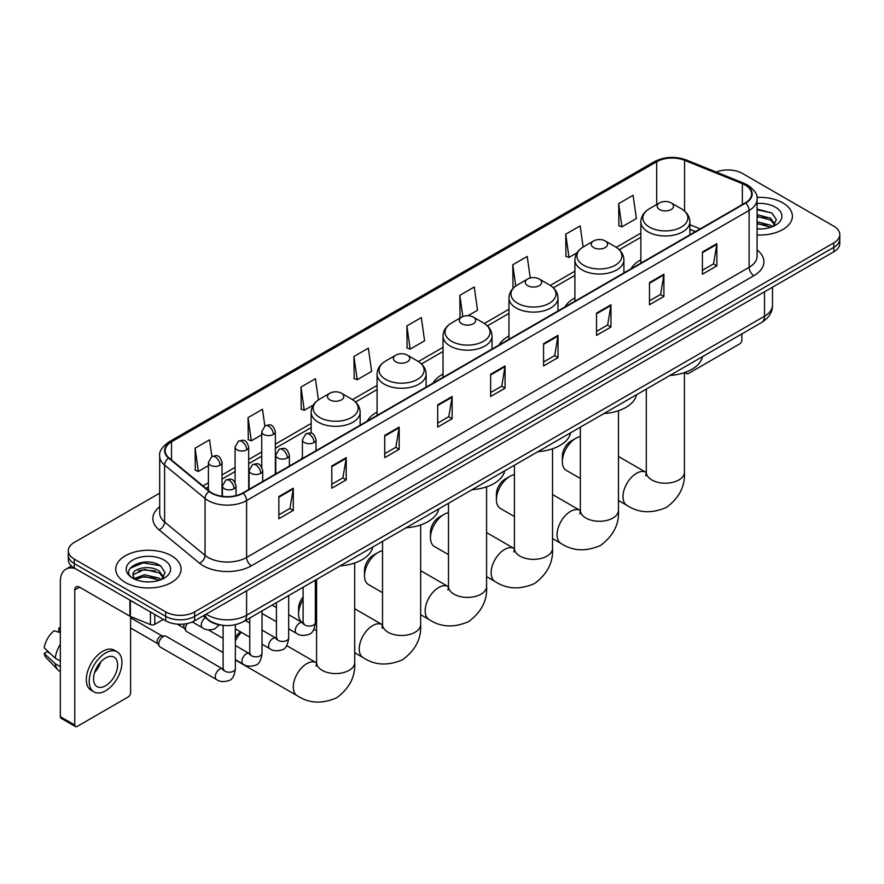 <?xml version="1.0" encoding="UTF-8"?>
<svg xmlns="http://www.w3.org/2000/svg" width="884" height="884" viewBox="0 0 884 884"><rect width="100%" height="100%" fill="white"/><g stroke="black" fill="none" stroke-linecap="round" stroke-linejoin="round"><path stroke-width="1.33" d="M302.416 457.359A36.078 20.829 0 0 0 301.234 459.216M377.081 412.11A36.078 20.829 0 0 0 367.18 421.149M443.028 374.043A36.078 20.829 0 0 0 433.116 383.07M508.963 335.975A36.078 20.829 0 0 0 499.062 345.003M574.909 297.897A36.078 20.829 0 0 0 564.998 306.936M640.856 259.83A36.078 20.829 0 0 0 630.944 268.858M695.376 231.652L689.863 229.431M221.619 625.165A20.42 11.79 180 0 1 208.701 620.347L203.243 615.839M159.684 493.139L74.289 542.444A20.42 11.79 0 0 0 68.311 550.787L68.311 559.671A20.42 11.79 0 0 0 74.289 568.014L165.739 620.811A20.42 11.79 0 0 0 194.624 620.811L833.822 251.774A20.42 11.79 0 0 0 839.8 243.431L839.8 238.989A20.42 11.79 0 0 1 833.822 247.321A20.42 11.79 0 0 0 839.8 238.989L839.8 234.547A20.42 11.79 0 0 0 833.822 226.205L742.372 173.408A20.42 11.79 0 0 0 716.25 172.071M68.311 550.787A20.42 11.79 0 0 0 74.289 559.119L165.739 611.916A20.42 11.79 0 0 0 194.624 611.916L194.624 616.369L833.822 247.321L194.624 616.369A20.42 11.79 0 0 1 165.739 616.369A20.42 11.79 0 0 0 194.624 616.369L194.624 620.811M74.289 559.119L74.289 563.561L165.739 616.369L74.289 563.561A20.42 11.79 0 0 1 68.311 555.229A20.42 11.79 0 0 0 74.289 563.561L74.289 568.014M782.793 202.867A32.675 18.862 0 0 0 756.947 197.408A32.675 18.862 0 0 1 782.793 202.867A32.675 18.862 0 0 1 792.373 216.204A32.675 18.862 0 0 0 782.793 202.867M171.518 555.782A32.675 18.862 0 0 0 135.915 551.693A32.675 18.862 0 0 0 115.738 569.119A32.675 18.862 0 0 0 125.307 582.457A32.675 18.862 0 0 0 160.921 586.545A32.675 18.862 0 0 0 181.087 569.119A32.675 18.862 0 0 0 171.518 555.782A32.675 18.862 0 0 0 135.915 551.693A32.675 18.862 0 0 0 115.738 569.119A32.675 18.862 0 0 0 125.307 582.457A32.675 18.862 0 0 0 160.921 586.545A32.675 18.862 0 0 0 181.087 569.119A32.675 18.862 0 0 0 171.518 555.782M745.256 185.076A21.78 12.575 180 0 1 751.632 193.972A21.78 12.575 180 0 1 745.256 202.867L242.757 492.985A21.78 12.575 180 0 1 209.508 491.305L169.065 457.956A21.78 12.575 180 0 1 165.131 450.741A21.78 12.575 180 0 1 171.507 441.856L656.701 161.728A21.78 12.575 180 0 1 684.592 160.324L742.35 183.673A21.78 12.575 180 0 1 745.256 185.076M745.643 184.855A22.332 12.895 0 0 0 742.659 183.408L684.912 160.059A22.332 12.895 0 0 0 656.315 161.507L171.12 441.624A22.332 12.895 0 0 0 168.623 458.133L209.066 491.482A22.332 12.895 0 0 0 243.133 493.206L745.643 203.088A22.332 12.895 0 0 0 745.643 184.855M278.858 496.543L278.858 518.764L293.289 510.433L293.289 488.2L278.858 496.543M278.858 514.819L289.974 508.399L293.234 488.94A5.448 3.149 -120 0 0 293.289 488.2M289.875 508.455L293.289 510.433M331.798 465.967L331.798 488.2L346.241 479.868L346.241 457.636L331.798 465.967M331.798 484.255L342.915 477.835L346.174 458.376A5.448 3.149 -120 0 0 346.241 457.636M342.826 477.89L346.241 479.868M384.739 435.403L384.739 457.636L399.181 449.293L399.181 427.06L384.739 435.403M384.739 453.691L395.866 447.271L399.126 427.801A5.448 3.149 -120 0 0 399.181 427.06M395.767 447.326L399.181 449.293M437.691 404.839L437.691 427.06L452.133 418.729L452.133 396.496L437.691 404.839M437.691 423.116L448.807 416.696L452.067 397.236A5.448 3.149 -120 0 0 452.133 396.496M448.718 416.762L452.133 418.729M702.415 251.995L702.415 274.228L716.858 265.885L716.858 243.653L702.415 251.995M702.415 270.283L713.543 263.863L716.802 244.393A5.448 3.149 -120 0 0 716.858 243.653M713.443 263.918L716.858 265.885M649.475 282.56L649.475 304.792L663.906 296.46L663.906 274.228L649.475 282.56M649.475 300.847L660.591 294.427L663.851 274.968A5.448 3.149 -120 0 0 663.906 274.228M660.492 294.483L663.906 296.46M596.523 313.135L596.523 335.356L610.966 327.025L610.966 304.792L596.523 313.135M596.523 331.423L607.651 324.992L610.91 305.532A5.448 3.149 -120 0 0 610.966 304.792M607.551 325.058L610.966 327.025M543.583 343.699L543.583 365.932L558.025 357.589L558.025 335.356L543.583 343.699M543.583 361.987L554.699 355.567L557.959 336.097A5.448 3.149 -120 0 0 558.025 335.356M554.599 355.622L558.025 357.589M490.631 374.263L490.631 396.496L505.073 388.164L505.073 365.932L490.631 374.263M490.631 392.551L501.758 386.131L505.018 366.672A5.448 3.149 -120 0 0 505.073 365.932M501.659 386.186L505.073 388.164M757.08 235A32.675 18.862 0 0 0 792.373 216.204A32.675 18.862 0 0 1 757.08 235M194.624 611.916L833.822 242.879A20.42 11.79 0 0 0 839.8 234.547M318.406 399.899L315.433 378.717L300.991 387.048L301.223 409.148M264.835 425.978L262.493 409.281L248.05 417.613L248.282 439.713M211.884 456.531L209.541 439.845L195.099 448.188L195.331 470.277M468.056 315.71L477.526 310.24L474.266 287.013L459.835 295.344L460.067 317.444M530.245 278.007L527.218 256.437L512.775 264.78L513.007 286.869M583.131 247.012L580.158 225.873L565.727 234.205L565.959 256.305M618.667 203.64L621.927 226.868L636.37 218.536L633.11 195.309L618.667 203.64L618.899 225.74M353.943 356.484L357.202 379.711L371.634 371.368L368.374 348.141L353.943 356.484L354.175 378.573M406.883 325.909L410.143 349.147L424.585 340.804L421.325 317.577L406.883 325.909L407.115 348.009M410.143 349.147L406.883 347.92M460.708 317.688L459.835 317.356M459.835 295.344L462.807 316.56M514.145 287.3L512.775 286.792M512.775 264.78L515.759 286.018M565.727 234.205L568.987 257.443L577.02 252.802M568.987 257.443L565.727 256.216M621.927 226.868L618.667 225.652M357.202 379.711L353.943 378.496M300.991 387.048L304.251 410.275L313.245 405.082M304.251 410.275L300.991 409.06M248.05 417.613L251.31 440.84L261.741 434.817M251.31 440.84L248.05 439.624M195.099 448.188L198.359 471.415L208.414 465.614M198.359 471.415L195.099 470.2M757.08 228.779L761.135 228.989M757.08 221.718L770.572 225.276L772.373 226.713M757.08 223.486L770.892 227.265M757.08 214.668L770.572 218.215L774.992 224.326M757.08 216.425L770.572 219.983L774.638 224.779M757.08 228.923A22.188 12.807 0 0 0 775.39 225.265A22.188 12.807 0 0 0 775.39 207.143A22.188 12.807 0 0 0 757.08 203.475M772.892 226.503L776.373 219.674L771.975 213.044L757.08 209.088M757.08 209.773L771.677 212.845M757.08 216.823L766.76 218.039M757.08 223.884L766.76 225.1M685.995 372.065L686.05 372.098A3.403 1.967 120 0 0 686.757 373.656A3.403 1.967 120 0 0 688.459 373.49L739.477 344.031A3.403 1.967 120 0 0 741.886 339.865L741.886 333.909M562.357 461.636L562.357 456.078A12.254 7.072 -60 0 1 571.02 441.072L575.827 438.298A19.061 11.006 120 0 0 562.357 461.636A19.061 11.006 120 0 0 566.301 470.365L580.357 478.476M659.574 209.53A8.166 4.718 0 0 0 671.133 209.53A8.166 4.718 0 0 0 671.133 202.867L681.277 208.723A22.509 12.995 0 0 1 681.277 227.1A22.509 12.995 0 0 1 649.442 227.1A22.509 12.995 0 0 1 649.442 208.723C643.895 212.016 641.033 216.381 640.856 221.84A24.509 14.144 0 0 0 648.027 231.84A24.509 14.144 0 0 0 674.735 234.912A24.509 14.144 0 0 0 689.863 221.84C689.675 216.381 686.813 212.016 681.277 208.723L671.133 202.867A8.166 4.718 0 0 0 659.574 202.867A8.166 4.718 0 0 0 659.574 209.53M669.851 375.49A37.437 21.614 0 0 0 702.526 356.639M580.357 436.586A19.061 11.006 120 0 0 575.827 438.298L571.02 441.072M496.41 499.714L496.41 494.156A12.254 7.072 -60 0 1 505.073 479.15L509.891 476.365A19.061 11.006 120 0 0 496.41 499.714A19.061 11.006 120 0 0 500.355 508.433L514.411 516.543M593.639 247.608A8.166 4.718 0 0 0 605.186 247.608A8.166 4.718 0 0 0 605.186 240.934L615.33 246.791A22.509 12.995 0 0 1 615.33 265.167A22.509 12.995 0 0 1 583.495 265.167A22.509 12.995 0 0 1 583.495 246.791C577.948 250.084 575.086 254.459 574.909 259.907A24.509 14.144 0 0 0 582.092 269.918A24.509 14.144 0 0 0 608.789 272.979A24.509 14.144 0 0 0 623.916 259.907C623.739 254.459 620.877 250.084 615.33 246.791L605.186 240.934A8.166 4.718 0 0 0 593.639 240.934A8.166 4.718 0 0 0 593.639 247.608M603.916 413.568A37.437 21.614 0 0 0 636.579 394.706M514.411 474.653A19.061 11.006 120 0 0 509.891 476.365L505.073 479.15M430.475 537.781L430.475 532.223A12.254 7.072 -60 0 1 439.138 517.217L443.945 514.433A19.061 11.006 120 0 0 430.475 537.781A19.061 11.006 120 0 0 434.42 546.5L448.475 554.622M527.693 285.676A8.166 4.718 0 0 0 539.251 285.676A8.166 4.718 0 0 0 539.251 279.001L549.395 284.858A22.509 12.995 0 0 1 549.395 303.245A22.509 12.995 0 0 1 517.56 303.245A22.509 12.995 0 0 1 517.56 284.858C512.013 288.151 509.151 292.527 508.963 297.985A24.509 14.144 0 0 0 516.145 307.986A24.509 14.144 0 0 0 542.853 311.046A24.509 14.144 0 0 0 557.981 297.985C557.793 292.527 554.931 288.151 549.395 284.858L539.251 279.001A8.166 4.718 0 0 0 527.693 279.001A8.166 4.718 0 0 0 527.693 285.676M537.969 451.636A37.437 21.614 0 0 0 570.644 432.773M448.475 512.731A19.061 11.006 120 0 0 443.945 514.433L439.138 517.217M364.528 575.849L364.528 570.291A12.254 7.072 -60 0 1 373.192 555.285L378.009 552.511A19.061 11.006 120 0 0 364.528 575.849A19.061 11.006 120 0 0 368.473 584.578L382.529 592.689M461.757 323.743A8.166 4.718 0 0 0 473.305 323.743A8.166 4.718 0 0 0 473.305 317.08L483.449 322.936A22.509 12.995 0 0 1 483.449 341.312A22.509 12.995 0 0 1 451.613 341.312A22.509 12.995 0 0 1 451.613 322.936C446.066 326.229 443.204 330.594 443.028 336.053A24.509 14.144 0 0 0 450.199 346.053A24.509 14.144 0 0 0 476.907 349.125A24.509 14.144 0 0 0 492.034 336.053C491.858 330.594 488.996 326.229 483.449 322.936L473.305 317.08A8.166 4.718 0 0 0 461.757 317.08A8.166 4.718 0 0 0 461.757 323.743M472.034 489.703A37.437 21.614 0 0 0 504.698 470.852M382.529 550.798A19.061 11.006 120 0 0 378.009 552.511L373.192 555.285M303.101 599.695A19.061 11.006 120 0 0 298.582 613.927L298.582 608.369A12.254 7.072 -60 0 1 303.101 596.976M298.582 613.927A19.061 11.006 120 0 0 302.538 622.645L303.079 622.966M395.811 361.821A8.166 4.718 0 0 0 407.369 361.821A8.166 4.718 0 0 0 407.369 355.147L417.513 361.003A22.509 12.995 0 0 1 417.513 379.38A22.509 12.995 0 0 1 385.667 379.38A22.509 12.995 0 0 1 385.667 361.003C380.131 364.296 377.269 368.672 377.081 374.12A24.509 14.144 0 0 0 384.264 384.131A24.509 14.144 0 0 0 410.972 387.192A24.509 14.144 0 0 0 426.099 374.12C425.911 368.672 423.049 364.296 417.513 361.003L407.369 355.147A8.166 4.718 0 0 0 395.811 355.147A8.166 4.718 0 0 0 395.811 361.821M406.087 527.781A37.437 21.614 0 0 0 438.762 508.919M316.594 588.866A19.061 11.006 120 0 0 315.345 589.153M235.354 637.607A12.254 7.072 -60 0 1 240.603 631.872M241.42 632.336A19.061 11.006 120 0 0 235.354 641.066M235.354 659.784A19.061 11.006 120 0 0 236.592 660.713L297.245 695.73A19.061 11.006 -60 0 1 294.317 680.459A19.061 11.006 -60 0 1 306.77 663.663A19.061 11.006 -60 0 1 316.295 662.724L316.582 662.878M329.876 399.888A8.166 4.718 0 0 0 341.423 399.888A8.166 4.718 0 0 0 341.423 393.214L351.567 399.071A22.509 12.995 0 0 1 351.567 417.458A22.509 12.995 0 0 1 319.732 417.458A22.509 12.995 0 0 1 319.732 399.071C314.185 402.364 311.323 406.739 311.146 412.198A24.509 14.144 0 0 0 318.317 422.198A24.509 14.144 0 0 0 345.025 425.259A24.509 14.144 0 0 0 360.153 412.198C359.976 406.739 357.114 402.364 351.567 399.071L341.423 393.214A8.166 4.718 0 0 0 329.876 393.214A8.166 4.718 0 0 0 329.876 399.888M340.152 565.848A37.437 21.614 0 0 0 372.816 546.986M223.1 652.558L186.701 631.541A6.122 3.536 -60 0 1 185.927 630.778A6.122 3.536 -60 0 1 185.43 628.734A6.122 3.536 -60 0 1 187.309 623.518M185.927 630.778L184.104 627.85A4.42 2.553 -60 0 1 183.739 626.369A4.42 2.553 -60 0 1 184.281 624.027M158.766 644.127A6.122 3.536 -60 0 1 163.098 636.624A6.122 3.536 -60 0 1 165.12 636.038A6.122 3.536 -60 0 1 166.159 636.325L222.669 668.945A6.122 3.536 -60 0 0 219.873 669.1A6.122 3.536 -60 0 0 219.597 669.243A6.122 3.536 -60 0 0 215.597 674.647A6.122 3.536 -60 0 0 216.536 679.553L160.026 646.933A6.122 3.536 -60 0 1 159.264 646.171A6.122 3.536 -60 0 1 158.766 644.127M159.264 646.171L157.44 643.243A4.42 2.553 -60 0 1 157.076 641.762A4.42 2.553 -60 0 1 160.203 636.347A4.42 2.553 -60 0 1 161.673 635.916L165.12 636.038M154.788 614.49L154.788 624.358L163.33 619.419M75.306 568.6A27.227 15.724 -120 0 0 65.969 569.163A27.227 15.724 -120 0 0 60.333 581.628L60.333 716.681L74.775 725.024L74.775 589.959A6.807 3.934 60 0 1 76.179 586.843A6.807 3.934 60 0 1 79.582 587.186L129.915 616.247L129.915 600.125M74.775 725.024A3.403 1.967 120 0 0 75.471 726.582L61.04 718.239A3.403 1.967 -60 0 1 60.333 716.681M75.471 726.582A3.403 1.967 120 0 0 77.173 726.416L128.202 696.957A3.403 1.967 120 0 0 130.6 692.791L130.6 616.557M154.788 624.358A3.403 1.967 180 0 1 150.435 624.579L130.368 616.457A3.403 1.967 180 0 1 129.915 616.247M105.572 685.785A17.017 9.823 120 0 0 116.688 670.79A17.017 9.823 120 0 0 114.08 657.155A17.017 9.823 120 0 0 105.572 657.994A17.017 9.823 120 0 0 94.455 672.989A17.017 9.823 120 0 0 97.063 686.625A17.017 9.823 120 0 0 105.572 685.785M94.577 672.591A17.017 9.823 120 0 0 100.688 662.017M60.333 628.413L58.885 627.971L58.885 631.386L60.333 632.226M117.152 651.839L114.257 650.182A23.139 13.359 120 0 0 102.688 651.32A23.139 13.359 120 0 0 87.571 671.718A23.139 13.359 120 0 0 91.118 690.26L94.002 691.929A23.139 13.359 120 0 0 105.572 690.78A23.139 13.359 120 0 0 120.699 670.392A23.139 13.359 120 0 0 117.152 651.839A23.139 13.359 120 0 0 105.572 652.989A23.139 13.359 120 0 0 90.455 673.387A23.139 13.359 120 0 0 94.002 691.929M60.333 644.326A22.465 12.973 120 0 0 55.217 658.16L44.2 647.85A17.702 10.221 120 0 1 54.079 630.756L60.333 632.646M60.333 661.121L55.217 658.16M50.156 653.431L47.161 651.707L44.2 653.409L55.217 663.718L60.333 666.68M55.217 663.718A22.465 12.973 120 0 0 57.99 669.995A22.465 12.973 120 0 0 59.692 671.332L60.333 671.707M60.333 627.574A17.702 10.221 120 0 0 58.885 627.971M44.2 653.409A17.702 10.221 120 0 0 46.288 657.818L57.99 669.995M144.722 581.76L149.86 581.904M134.523 578.501L144.435 574.722L159.297 578.191L161.087 579.639M135.44 579.451L144.435 576.49L159.617 580.18M134.677 579.186L133.086 575.462A15.382 8.884 0 0 0 135.572 579.572M163.706 577.241L159.297 571.141C150.059 564.246 131.053 568.5 133.086 575.462L133.031 574.777M133.13 575.672L133.55 574.534L144.435 569.429L159.297 572.898L163.363 577.705M161.617 579.418L165.098 572.6L160.7 565.97C145.131 554.776 117.462 569.528 133.44 578.567L134.224 579.053M164.104 560.058A22.188 12.807 0 0 0 132.722 560.058A22.188 12.807 0 0 0 132.722 578.18A22.188 12.807 0 0 0 164.104 578.18A22.188 12.807 0 0 0 164.104 560.058M130.191 568.191L143.219 562.843L160.391 565.771M138.335 570.788L143.219 569.904L155.485 570.954M138.335 577.849L143.219 576.965L155.485 578.014M206.27 614.082A27.227 15.724 0 0 0 208.094 615.253A27.227 15.724 0 0 0 246.603 615.253L764.505 316.24A27.227 15.724 0 0 0 772.483 305.124C772.682 311.886 769.08 317.665 761.688 322.472L243.785 621.485A13.614 7.857 60 0 0 246.603 615.253L246.603 590.799M764.505 291.786L764.505 316.24A13.614 7.857 60 0 1 761.688 322.472M205.165 614.723A13.614 9.105 129.5 0 0 207.541 619.154L203.408 615.739M833.822 251.774L833.822 242.879M165.739 620.811L165.739 611.916M757.08 249.984A34.034 19.647 180 0 1 753.919 275.675L251.421 565.793A6.807 3.934 60 0 1 246.603 557.45L749.102 267.333A27.227 15.724 0 0 0 757.08 256.216L757.08 199.309A27.227 15.724 180 0 1 749.102 210.425A6.807 3.934 -120 0 0 745.643 203.088M251.421 565.793A34.034 19.647 180 0 1 203.287 565.793A34.034 19.647 180 0 1 199.475 563.163L159.032 529.825A34.034 19.647 180 0 1 159.684 506.764M208.094 557.45A27.227 15.724 0 0 0 246.603 557.45L246.603 500.543A27.227 15.724 180 0 1 205.044 498.443L164.612 465.094A27.227 15.724 180 0 1 159.684 456.078L159.684 512.996A27.227 15.724 0 0 0 164.612 522.013L205.044 555.351A27.227 15.724 0 0 0 208.094 557.45M757.08 199.309C757.986 195.055 754.859 190.314 747.698 185.076L744.118 183.342A6.807 3.182 112 0 0 742.659 183.408M744.118 183.342L686.36 159.993C675.089 156.004 664.392 156.578 654.259 161.728A6.807 3.934 60 0 1 656.315 161.507M171.12 441.624A6.807 3.934 -120 0 0 169.065 441.845C162.004 446.928 158.877 451.669 159.684 456.078M168.623 458.133A6.807 4.553 129.5 0 0 164.612 465.094L164.612 522.013A6.807 4.553 -50.5 0 1 159.032 529.825M686.36 159.993A6.807 3.182 112 0 0 684.912 160.059M209.066 491.482A6.807 4.553 129.5 0 0 205.044 498.443L205.044 555.351A6.807 4.553 -50.5 0 1 199.475 563.163M243.133 493.206A6.807 3.934 60 0 1 246.603 500.543L749.102 210.425L749.102 267.333A6.807 3.934 60 0 0 753.919 275.675M171.507 441.856L171.507 459.967M742.35 183.673L742.35 204.547M684.592 160.324L684.592 211.077M700.194 228.879L689.863 224.702M656.701 161.728L656.701 204.524M640.856 233.133L616.236 247.343M574.909 271.2L550.29 285.41M508.963 309.267L484.355 323.478M443.028 347.346L418.408 361.556M377.081 385.413L352.473 399.623M311.146 423.48L275.355 444.144M261.741 452L248.691 459.536M235.078 467.404L222.028 474.929M208.414 482.797L202.988 485.924M490.631 374.971L505.018 366.672M543.583 344.406L557.959 336.097M596.523 313.831L610.91 305.532M649.475 283.267L663.851 274.968M702.415 252.702L716.802 244.393M437.691 405.535L452.067 397.236M384.739 436.11L399.126 427.801M331.798 466.675L346.174 458.376M278.858 497.239L293.234 488.94M684.415 372.639L684.415 472.2A19.061 11.006 180 0 1 678.835 479.979A19.061 11.006 180 0 1 651.884 479.979A19.061 11.006 180 0 1 646.292 472.2L645.784 475.846M684.415 472.2C685.233 486.189 679.244 497.924 666.426 507.405C651.817 513.759 638.657 513.085 626.944 505.383A19.061 11.006 -60 0 1 624.027 490.101A19.061 11.006 -60 0 1 636.48 473.305A19.061 11.006 -60 0 1 646.005 472.365L646.292 472.531M618.469 410.717L618.469 510.267A19.061 11.006 180 0 1 612.888 518.046A19.061 11.006 180 0 1 585.937 518.046A19.061 11.006 180 0 1 580.357 510.267L579.838 513.924M618.469 510.267C619.297 524.267 613.297 536.002 600.49 545.472C585.882 551.837 572.721 551.163 561.009 543.45A19.061 11.006 -60 0 1 558.08 528.179A19.061 11.006 -60 0 1 570.534 511.383A19.061 11.006 -60 0 1 580.07 510.433L580.357 510.598M552.533 448.785L552.533 548.334A19.061 11.006 180 0 1 546.953 556.124A19.061 11.006 180 0 1 519.991 556.124A19.061 11.006 180 0 1 514.411 548.334L513.902 551.992M552.533 548.334C553.351 562.334 547.362 574.07 534.544 583.539C519.936 589.904 506.775 589.23 495.062 581.517A19.061 11.006 -60 0 1 492.145 566.246A19.061 11.006 -60 0 1 504.598 549.45A19.061 11.006 -60 0 1 514.123 548.511L514.411 548.666M486.587 486.852L486.587 586.412A19.061 11.006 180 0 1 481.007 594.192A19.061 11.006 180 0 1 454.056 594.192A19.061 11.006 180 0 1 448.475 586.412L447.956 590.059M486.587 586.412C487.416 600.402 481.415 612.137 468.597 621.618C454 627.971 440.84 627.297 429.127 619.585A19.061 11.006 -60 0 1 426.198 604.313A19.061 11.006 -60 0 1 438.652 587.517A19.061 11.006 -60 0 1 448.177 586.578L448.464 586.744M420.651 524.919L420.651 624.48A19.061 11.006 180 0 1 415.071 632.259A19.061 11.006 180 0 1 388.109 632.259A19.061 11.006 180 0 1 382.529 624.48L382.021 628.137M420.651 624.48C421.469 638.48 415.48 650.204 402.662 659.685C388.054 666.05 374.893 665.376 363.18 657.663A19.061 11.006 -60 0 1 360.263 642.392A19.061 11.006 -60 0 1 372.705 625.596A19.061 11.006 -60 0 1 382.242 624.645L382.529 624.811M354.705 562.997L354.705 662.547A19.061 11.006 180 0 1 349.125 670.337A19.061 11.006 180 0 1 322.174 670.337A19.061 11.006 180 0 1 316.594 662.547L316.074 666.204M314.041 442.541A6.807 3.934 0 0 0 316.03 439.768C313.267 431.027 310.582 432.773 305.82 433.867A6.807 3.934 60 0 1 309.223 434.21A6.807 3.934 -120 0 1 314.041 442.541A6.807 3.934 0 0 1 304.405 442.541A6.807 3.934 0 0 1 302.416 439.768L305.82 433.867M288.681 628.833L296.538 633.375A6.122 3.536 -60 0 1 295.599 628.458A6.122 3.536 -60 0 1 299.599 623.065A6.122 3.536 -60 0 1 299.875 622.911A6.122 3.536 -60 0 1 302.659 622.756L288.681 614.689M303.444 623.375L302.903 623.828L303.101 622.502A6.122 3.536 -0 0 0 304.892 625.01A6.122 3.536 -0 0 0 313.279 625.165A6.122 3.536 -0 0 0 315.345 622.502C314.505 629.618 312.306 633.596 308.737 634.425C303.621 635.983 299.554 635.629 296.538 633.375M287.377 457.934A6.807 3.934 0 0 0 289.366 455.161C286.604 446.431 283.919 448.166 279.156 449.26A6.807 3.934 60 0 1 282.56 449.602A6.807 3.934 -120 0 1 287.377 457.934A6.807 3.934 0 0 1 277.742 457.934A6.807 3.934 0 0 1 275.753 455.161L279.156 449.26M262.018 644.237L269.874 648.768A6.122 3.536 -60 0 1 268.935 643.861A6.122 3.536 -60 0 1 272.935 638.458A6.122 3.536 -60 0 1 273.2 638.314A6.122 3.536 -60 0 1 275.996 638.16L262.018 630.082M276.78 638.767L276.239 639.22L276.438 637.905A6.122 3.536 -0 0 0 278.228 640.403A6.122 3.536 -0 0 0 286.615 640.557A6.122 3.536 -0 0 0 288.681 637.905C287.841 645.011 285.642 648.989 282.073 649.817C276.957 651.375 272.891 651.022 269.874 648.768M260.703 473.338A6.807 3.934 0 0 0 262.703 470.553C259.94 461.824 257.255 463.559 252.493 464.664A6.807 3.934 60 0 1 255.896 464.995A6.807 3.934 -120 0 1 260.703 473.338A6.807 3.934 0 0 1 251.078 473.338A6.807 3.934 0 0 1 249.089 470.553L252.493 464.664M235.354 659.63L243.199 664.16A6.122 3.536 -60 0 1 242.26 659.254A6.122 3.536 -60 0 1 246.271 653.851A6.122 3.536 -60 0 1 246.537 653.707A6.122 3.536 -60 0 1 249.332 653.552L235.354 645.486M250.117 654.171L249.575 654.624L249.763 653.298A6.122 3.536 -0 0 0 251.564 655.795A6.122 3.536 -0 0 0 259.94 655.95A6.122 3.536 -0 0 0 262.018 653.298C261.178 660.414 258.979 664.381 255.41 665.221C250.294 666.779 246.227 666.426 243.199 664.16M234.039 488.73A6.807 3.934 0 0 0 236.039 485.946C233.277 477.216 230.591 478.962 225.829 480.056A6.807 3.934 60 0 1 229.232 480.388A6.807 3.934 -120 0 1 234.039 488.73A6.807 3.934 0 0 1 224.414 488.73A6.807 3.934 0 0 1 222.425 485.946L225.829 480.056M223.453 669.564L222.901 670.017L223.1 668.691A6.122 3.536 -0 0 0 224.901 671.188A6.122 3.536 -0 0 0 233.277 671.343A6.122 3.536 -0 0 0 235.354 668.691C234.514 675.807 232.315 679.785 228.746 680.614C223.63 682.172 219.552 681.818 216.536 679.553M273.366 434.453A6.807 3.934 0 0 0 275.355 431.679C272.592 422.95 269.907 424.685 265.145 425.779A6.807 3.934 60 0 1 268.548 426.121A6.807 3.934 -120 0 1 273.366 434.453A6.807 3.934 0 0 1 263.741 434.453A6.807 3.934 0 0 1 261.741 431.679L265.145 425.779M246.702 449.857A6.807 3.934 0 0 0 248.691 447.072C245.929 438.342 243.244 440.077 238.481 441.182A6.807 3.934 60 0 1 241.885 441.514A6.807 3.934 -120 0 1 246.702 449.857A6.807 3.934 0 0 1 237.078 449.857A6.807 3.934 0 0 1 235.078 447.072L238.481 441.182M220.039 465.249A6.807 3.934 0 0 0 222.028 462.465C219.265 453.735 216.58 455.47 211.817 456.575A6.807 3.934 60 0 1 215.221 456.906A6.807 3.934 -120 0 1 220.039 465.249A6.807 3.934 0 0 1 210.403 465.249A6.807 3.934 0 0 1 208.414 462.465L211.817 456.575M219.276 624.822L214.735 628.9C209.618 630.458 205.552 630.104 202.535 627.839A6.122 3.536 -60 0 1 201.265 625.032A6.122 3.536 -60 0 1 205.419 617.64M74.775 589.959L79.582 587.186M130.368 600.391L130.368 616.457M150.435 624.579L150.435 611.971M243.785 621.485C232.823 626.988 221.873 626.988 210.922 621.485L207.541 619.154M772.483 305.124L772.483 287.189M654.259 161.728L169.065 441.845M640.856 237.277L619.286 249.719M574.909 275.344L553.34 287.797M508.963 313.411L487.404 325.864M443.028 351.489L421.458 363.932M377.081 389.557L355.523 402.01M311.146 427.624L275.355 448.287M261.741 456.144L248.691 463.68M235.078 471.548L222.028 479.073M208.414 486.94L205.95 488.366M695.531 231.575L689.863 229.276M686.757 373.656L684.78 372.518M626.944 505.383L618.469 500.488M689.863 234.846L689.863 221.84M640.856 263.145L640.856 221.84M659.574 202.867L649.442 208.723M646.005 472.365L618.469 456.464M646.292 389.093L646.292 472.2M561.009 543.45L552.533 538.555M623.916 272.913L623.916 259.907M574.909 301.212L574.909 259.907M593.639 240.934L583.495 246.791M580.07 510.433L552.533 494.543M580.357 427.171L580.357 510.267M495.062 581.517L486.587 576.622M557.981 310.991L557.981 297.985M508.963 339.279L508.963 297.985M527.693 279.001L517.56 284.858M514.123 548.511L486.587 532.61M514.411 465.238L514.411 548.334M429.127 619.585L420.651 614.7M492.034 349.058L492.034 336.053M443.028 377.358L443.028 336.053M461.757 317.08L451.613 322.936M448.177 586.578L420.651 570.677M448.475 503.305L448.475 586.412M363.18 657.663L354.705 652.768M316.594 630.756L313.908 629.209M426.099 387.126L426.099 374.12M377.081 415.425L377.081 374.12M395.811 355.147L385.667 361.003M382.242 624.645L354.705 608.756M382.529 541.384L382.529 624.48M354.705 662.547C355.534 676.547 349.534 688.282 336.716 697.752C322.119 704.117 308.958 703.443 297.245 695.73M360.153 425.204L360.153 412.198M311.146 433.237L311.146 412.198M329.876 393.214L319.732 399.071M316.295 662.724L286.681 645.618M316.594 579.451L316.594 662.547M303.908 623.253L302.659 622.756M315.345 580.169L315.345 622.502M316.03 450.674L316.03 439.768M276.438 621.761L262.018 613.441M303.101 587.241L303.101 622.502M302.416 458.531L302.416 439.768M276.438 607.617L272.117 605.131M277.245 638.646L275.996 638.16M288.681 595.562L288.681 637.905M289.366 466.067L289.366 455.161M249.763 637.165L235.354 628.833M276.438 602.634L276.438 637.905M275.753 473.923L275.753 455.161M249.763 623.01L245.454 620.524M250.57 654.038L249.332 653.552M262.018 610.954L262.018 653.298M262.703 481.46L262.703 470.553M177.297 624.148L184.325 628.204M249.763 618.026L249.763 653.298M249.089 489.327L249.089 470.553M223.1 638.403L208.315 629.872M223.906 669.431L222.669 668.945M235.354 624.723L235.354 668.691M236.039 495.626L236.039 485.946M130.6 627.983L157.661 643.596M223.1 625.364L223.1 668.691M222.425 496.333L222.425 485.946M130.6 617.761L162.081 635.939M275.355 474.156L275.355 431.679M261.741 467.072L261.741 431.679M248.691 489.548L248.691 447.072M235.078 482.476L235.078 447.072M222.028 496.278L222.028 462.465M202.535 627.839L192.325 621.949M208.414 490.399L208.414 462.465M65.969 569.163L71.482 565.981"/></g></svg>
